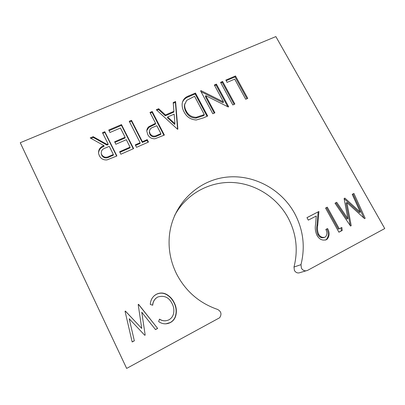 <?xml version="1.0" encoding="UTF-8"?>
<svg xmlns="http://www.w3.org/2000/svg" width="405" height="405" viewBox="0 0 405 405"><rect width="100%" height="100%" fill="white"/><g stroke="black" fill="none" stroke-linecap="round" stroke-linejoin="round"><path stroke-width="0.61" d="M301.431 268.262C303.036 270.687 305.097 271.385 307.603 270.358L384.75 228.547L275.856 36.587L20.25 142.727L126.659 368.413L219.631 317.763C221.91 314.234 221.236 311.46 217.617 309.445C199.255 303.072 185.546 291.18 176.494 273.775C170.353 261.179 168.024 248.113 169.508 234.581C172.94 205.057 196.319 181.572 224.036 177.476C251.778 173.305 280.959 188.269 294.708 213.556C303.299 229.812 305.39 246.847 300.986 264.657L301.431 268.262M174.611 215.541C185.799 194.532 208.448 181.789 231.538 182.452C254.654 183.192 276.797 197.043 288.097 217.834C296.323 233.493 298.293 249.89 293.995 267.032L294.415 270.5C295.954 272.828 297.933 273.502 300.348 272.509L305.957 270.844M174.277 302.844C176.484 307.101 176.934 311.561 175.633 316.234C174.687 319.069 172.92 321.185 170.323 322.593C166.252 324.511 162.359 324.182 158.654 321.605L159.484 319.115C162.532 321.099 165.701 321.322 168.981 319.793C171.239 318.497 172.727 316.573 173.441 314.022C174.282 310.412 173.856 306.98 172.16 303.72C169.001 297.321 164.177 295.098 157.677 297.047C154.654 298.865 152.999 301.593 152.715 305.228L150.301 304.464C150.528 299.908 152.564 296.506 156.401 294.268C160.031 292.491 163.569 292.613 167.027 294.643C170.227 296.637 172.641 299.371 174.277 302.844L174.054 302.94C176.251 307.177 176.702 311.622 175.4 316.275C174.464 319.094 172.697 321.205 170.11 322.603L170.323 322.593M339.258 228.805L341.845 227.438L342.24 230.445L338.914 232.212L325.554 208.064L327.281 207.173L339.258 228.805L338.403 229.184L326.476 207.638L327.281 207.173M102.485 132.688L104.794 131.701L116.898 155.971L107.036 159.899C103.472 160.188 100.911 158.785 99.352 155.682L98.648 153.733C98.172 149.815 99.944 147.111 103.958 145.628L90.188 137.933L93.15 136.667L106.9 144.357L108.044 143.861L102.485 132.688M131.498 120.315L142.393 141.73L147.212 139.614L148.463 142.074L136.536 147.324L135.28 144.848L140.135 142.722L129.246 121.277L131.498 120.315L131.458 121.13L142.307 142.464L142.393 141.73M175.588 101.513L177.866 129.129L177.557 129.266L156.29 109.745L158.674 108.727L165.468 114.969L173.922 111.324L173.203 102.531L175.588 101.513L175.38 102.384L177.593 129.251M223.464 101.913L214.331 84.994L216.407 84.108L228.658 106.773L228.223 106.966L205.735 95.671L214.918 112.823L212.812 113.749L200.576 90.862L201.052 90.654L223.464 101.913L223.069 102.769L201.022 91.697M225.848 80.084L235.492 75.968L247.764 98.364L245.724 99.26L234.708 79.122L227.099 82.377L225.848 80.084M220.548 82.342L222.613 81.461L234.87 104.039L232.804 104.951L220.548 82.342M183.981 111.734C182.549 109.132 181.951 106.419 182.174 103.594C182.792 99.777 185.034 97.19 188.907 95.833L195.443 93.049L207.674 116.012L203.416 117.885L196.248 120.007C190.573 119.602 186.487 116.848 183.981 111.734M149.987 112.433L152.199 111.491L164.374 135.073L155.019 138.748C151.657 138.91 149.237 137.503 147.749 134.536L146.792 131.093C146.787 129.301 147.491 127.823 148.893 126.659L155.586 123.287L149.987 112.433M108.743 130.02L121.48 124.588L133.615 148.61L120.857 154.229L119.607 151.728L130.081 147.131L126.335 139.705L115.865 144.251L114.62 141.77L125.094 137.234L120.442 128.01L109.978 132.486L108.743 130.02M360.273 212.134L352.223 194.339L353.919 193.463L365.158 218.28L364.525 218.614L346.893 202.561L351.211 225.686L350.538 226.041L335.006 203.199L336.722 202.318L347.854 218.67L344.103 198.516L344.883 198.116L360.273 212.134L359.346 212.574L344.144 198.728M318.603 234.136C320.158 236.895 322.289 237.907 324.997 237.163L325.691 236.687C327.265 234.515 327.306 232.106 325.817 229.458L327.559 228.541C329.761 232.429 329.65 235.948 327.215 239.107L326.293 239.725C322.309 240.843 319.186 239.335 316.923 235.204C315.368 231.756 314.908 228.207 315.535 224.567L316.27 216.022L308.316 220.128L306.955 217.637L318.912 211.481L317.768 224.947C317.115 228.066 317.399 231.133 318.603 234.136L317.824 234.5C319.373 237.249 321.494 238.251 324.192 237.512M138.186 304.504L138.55 304.312L157.646 328.44L155.495 329.584L141.755 312.214L145.182 335.057L144.757 335.284L129.205 318.735L134.333 340.818L132.162 341.972L125.049 311.263L125.408 311.08L141.75 328.455L138.186 304.504M226.187 80.701L235.062 76.915L235.492 75.968M235.062 76.915L246.994 98.704M220.887 82.964L222.229 82.392L222.613 81.461M222.229 82.392L234.151 104.358M214.665 85.617L216.047 85.03L216.407 84.108M216.047 85.03L227.777 106.743M214.27 113.106L205.411 96.557L205.735 95.671M200.824 91.333L201.052 90.654M182.351 102.5C183.516 99.711 185.611 97.787 188.649 96.724L195.159 93.945L195.443 93.049M195.159 93.945L207.051 116.286M184.822 103.756L184.457 105.341C184.285 107.533 184.761 109.633 185.885 111.643C187.945 115.83 191.297 117.987 195.939 118.118L202.54 116.017L203.968 115.39L204.292 114.569L194.572 96.294L186.7 100.379L184.7 104.485C184.528 106.677 185.004 108.788 186.138 110.808C188.203 115.01 191.57 117.177 196.233 117.303L204.292 114.569M195.939 118.118L196.233 117.303M185.885 111.643L186.138 110.808M156.877 110.281L158.527 109.578L158.674 108.727M158.527 109.578L165.296 115.795L165.468 114.969M165.296 115.795L173.72 112.16L173.922 111.324M173.269 103.285L175.38 102.384M167.65 116.964L167.468 117.784L174.712 124.436L174.925 123.647L174.15 114.154L167.65 116.964L174.925 123.647M150.321 113.081L152.077 112.332L152.199 111.491M152.077 112.332L163.919 135.27M146.797 130.663L148.787 127.448L148.893 126.659M148.787 127.448L155.454 124.087L155.586 123.287M149.435 131.195L149.318 132.217L149.865 134.313C151.683 137.022 154.072 137.584 157.044 135.994L160.75 134.369L160.906 133.604L156.836 125.712L153.242 127.205C150.964 127.889 149.688 129.301 149.43 131.448L149.982 133.549C151.799 136.267 154.204 136.829 157.186 135.24L160.906 133.604M149.865 134.313L149.982 133.549M142.307 142.464L147.111 140.358L147.212 139.614M147.111 140.358L148.073 142.246M135.574 145.425L140.059 143.451L140.135 142.722M129.58 121.935L131.458 121.13M109.077 130.683L121.48 125.388L121.48 124.588M121.48 125.388L133.28 148.756M119.895 152.305L130.046 147.85L130.081 147.131M114.934 142.388L125.079 137.989L125.094 137.234M102.814 133.356L104.865 132.481L104.794 131.701M104.865 132.481L116.635 156.087M98.592 153.46C98.663 149.992 100.475 147.623 104.029 146.357L103.958 145.628M91.014 138.394L93.266 137.432L93.15 136.667M93.266 137.432L106.96 145.086L106.9 144.357M106.96 145.086L108.1 144.595L108.044 143.861M101.265 153.429L101.776 155.363C103.68 158.137 106.211 158.659 109.37 156.927L113.37 155.171L113.334 154.477L109.289 146.352L105.351 148.017C102.435 148.934 101.078 150.761 101.28 153.505L101.695 154.664C103.604 157.454 106.15 157.975 109.32 156.239L113.334 154.477M101.776 155.363L101.695 154.664M352.239 194.375L353.919 193.463M353.023 193.975L363.933 218.077M364.48 218.578L365.158 218.28M350.214 225.565L346.022 203.037L346.893 202.561M350.507 225.99L351.211 225.686M335.031 203.234L336.722 202.318M335.887 202.794L346.969 219.085L347.854 218.67M344.113 198.556L344.883 198.116M340.985 227.893L341.375 230.82L342.24 230.445M341.375 230.82L338.874 232.146M325.574 208.099L326.476 207.638M326.764 228.962C328.941 232.824 328.819 236.317 326.395 239.451L325.483 240.064L326.293 239.725M306.975 217.677L318.912 211.481M318.138 211.931L316.993 225.342C316.345 228.455 316.619 231.503 317.824 234.5M170.11 322.603L165.751 323.853M159.454 319.216C161.367 320.451 163.458 320.978 165.721 320.785M156.178 298.024C154.037 299.902 152.847 302.292 152.599 305.188M153.91 296.014L156.401 294.268M156.254 294.4C159.869 292.628 163.392 292.754 166.835 294.774L167.027 294.643M166.835 294.774C170.019 296.759 172.424 299.482 174.054 302.94M138.191 304.555L138.55 304.312M138.48 304.403L157.646 328.44M157.489 328.43L155.439 329.518M145.182 335.057L141.755 312.214M145.081 335.016L144.696 335.218M134.333 340.818L129.205 318.735M134.278 340.752L132.141 341.886M125.059 311.313L125.408 311.08M125.393 311.141L141.75 328.455M300.986 264.657L293.995 267.032M188.649 96.724L188.907 95.833M202.54 116.017L202.859 115.202M153.951 124.735L154.077 123.94M157.044 135.994L157.186 135.24M109.37 156.927L109.32 156.239M316.993 225.342L317.768 224.947M184.7 104.485L184.457 105.341M149.43 131.448L149.318 132.217M101.28 153.505L101.361 154.204M327.215 239.107L326.395 239.451"/></g></svg>
